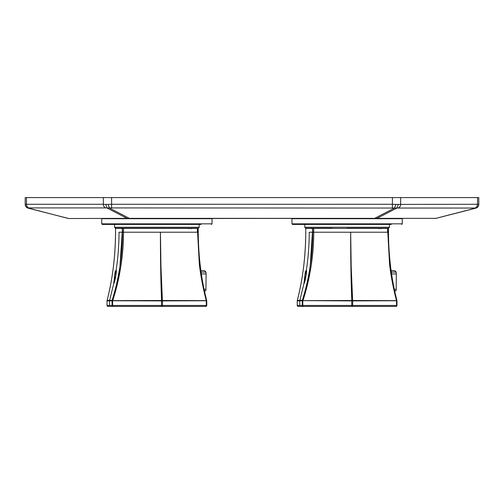 <?xml version="1.0" encoding="UTF-8"?>
<svg xmlns="http://www.w3.org/2000/svg" width="504" height="504" viewBox="0 0 504 504"><rect width="100%" height="100%" fill="white"/><g stroke="black" fill="none" stroke-linecap="round" stroke-linejoin="round"><path stroke-width="0.76" d="M123.222 232.218L123.505 232.218C123.493 244.037 122.56 255.679 120.702 267.145L117.249 284.357L112.694 300.636L161.545 300.51L160.707 269.602L160.436 232.218C160.505 255.975 161.16 278.743 162.408 300.51L206.262 300.636C203.087 288.37 200.781 276.318 199.351 264.474L197.366 228.413L123.505 228.413L123.505 232.218L123.505 228.413L115.542 228.413L115.542 232.218L115.548 228.413L198.229 228.413L198.229 232.218C198.349 256.133 201.159 278.851 206.659 300.378C201.159 278.838 198.343 256.114 198.229 232.218L198.229 228.413L197.366 228.413L197.366 232.218L119.007 232.218C119.001 245.089 118.037 257.771 116.122 270.264C117.104 269.728 114.622 283.727 113.728 283.576L114.729 275.165L113.728 283.576L109.576 300.573L113.728 283.576L114.597 281.522M115.662 232.218L115.542 232.218C115.429 256.133 112.612 278.851 107.113 300.378L112.14 300.378C116.096 287.192 117.955 278.958 119.99 265.879L122.466 228.413L122.466 232.218L119.007 232.218C118.994 245.095 118.037 257.777 116.122 270.264L115.832 271.026A6.659 0.624 -90 0 1 116.122 270.264L116.128 270.264M122.466 232.218L122.466 232.218C122.34 256.114 118.894 278.838 112.14 300.378L112.701 300.756L161.513 300.901L162.458 300.901L161.513 300.901L161.545 300.51C160.751 278.958 160.379 256.196 160.436 232.218L198.229 232.218C198.437 256.712 201.254 279.437 206.665 300.397L206.262 300.756L162.458 300.901L162.408 300.51L206.262 300.636L162.458 300.901A0.951 0.548 -90.3 0 0 162.452 300.775A0.951 0.548 -90.3 0 0 162.408 300.51L161.986 300.466A0.951 0.435 -2.8 0 1 162.408 300.51L160.965 266.78L160.436 232.218L123.505 232.218C123.316 256.278 119.713 279.084 112.694 300.636L109.576 300.573A0.951 0.945 90 0 0 109.538 300.831L112.046 300.831L112.046 305.456L107.024 305.456L107.024 300.831L112.6 300.831L112.14 300.378L112.701 300.756L161.513 300.901L161.545 300.51L162.408 300.51L161.986 300.466M197.366 232.218L197.984 232.218M188.811 228.784L189.195 228.413L188.811 228.784M191.142 228.784L191.501 228.413M107.472 300.642L107.113 300.378C112.619 278.838 115.429 256.114 115.548 232.218L115.542 228.413M115.712 271.045L116.122 270.264L115.712 271.045M206.672 300.434L206.262 300.756L206.35 305.456L162.458 305.456L162.458 300.901L162.458 305.456L112.6 305.456L112.6 300.831L112.046 300.831L112.046 305.456A0.951 0.945 90 0 0 112.997 306.407L161.91 306.407A0.951 0.548 -90 0 0 162.401 305.878A0.951 0.548 -90 0 0 162.458 305.456L161.513 305.456A0.951 0.397 90 0 0 161.91 306.407L162.401 305.878L161.513 305.456L161.91 306.407L205.802 306.407A0.951 0.548 -90 0 0 206.35 305.456L162.458 305.456L162.401 305.878L161.513 305.456L161.513 300.901A0.951 0.397 -89.7 0 1 161.545 300.51L161.513 305.456L109.538 305.456L109.538 300.831A0.951 0.945 90 0 1 109.576 300.573L107.062 300.573A0.951 0.945 90 0 0 107.024 300.831L109.538 300.831L109.538 305.456L107.024 305.456A0.951 0.945 90 0 0 107.976 306.407L151.868 306.407L107.976 306.407A0.951 0.548 90 0 1 107.484 305.878L107.976 306.407L205.802 306.407A0.951 0.945 90 0 0 206.646 305.878L206.35 305.456L205.802 306.407L206.753 305.456L206.35 305.456L206.659 300.378L206.262 300.636M107.113 300.378L107.447 300.743L107.113 300.378C112.524 279.437 115.334 256.712 115.542 232.218M112.694 300.636L112.083 300.573A0.951 0.945 90 0 0 112.046 300.831L112.6 300.831L112.6 305.456A0.951 0.397 90 0 0 112.638 305.878A0.951 0.397 90 0 0 112.997 306.407L107.976 306.407A0.951 0.945 -90 0 1 107.024 305.456L107.024 305.456A0.951 0.951 0 0 0 107.024 305.506A0.951 0.473 -3.1 0 1 107.024 305.456L107.024 300.831L107.024 305.456A0.951 0.473 -3.1 0 0 107.024 305.506A0.951 0.951 0 0 0 107.976 306.407M206.716 300.573L206.35 300.831L206.753 300.831A0.951 0.951 0 0 0 206.716 300.586L206.3 300.642M206.659 300.378L206.325 300.743L206.659 300.378M206.722 300.604L206.722 300.604A0.951 0.939 -37.9 0 1 206.747 300.831L206.753 305.456L206.35 305.456L206.659 305.859A0.951 0.951 0 0 0 206.753 305.456L206.753 300.831L206.35 300.831M107.062 300.573A0.951 0.939 37.9 0 0 107.024 300.831A0.951 0.945 90 0 1 107.062 300.573A0.951 0.939 37.9 0 0 107.024 300.831A0.951 0.951 0 0 1 107.056 300.586L107.421 300.831L107.062 300.573M112.638 305.878A0.951 0.473 -176.9 0 1 112.046 305.456A0.951 0.945 -90 0 0 112.997 306.407L112.638 305.878A0.951 0.473 -176.9 0 1 112.046 305.456L112.6 305.456L112.638 305.878M206.646 305.878L206.659 305.859A0.951 0.951 0 0 1 205.802 306.407M396.9 300.434L396.49 300.636C393.309 288.37 391.003 276.318 389.579 264.474L387.595 228.413L313.727 228.413L313.727 232.218L313.727 228.413L305.771 228.413L305.771 232.218L305.771 228.413L388.452 228.413L388.452 232.218C388.571 256.133 391.387 278.851 396.887 300.378C391.381 278.838 388.571 256.114 388.452 232.218L388.458 228.413L387.595 228.413L387.595 232.218L309.236 232.218C309.223 245.089 308.265 257.771 306.35 270.264C307.327 269.728 304.851 283.727 303.95 283.576L304.952 275.165L303.95 283.576L299.798 300.573L303.95 283.576L304.819 281.522M305.89 232.218L305.771 232.218C305.651 256.133 302.841 278.851 297.341 300.378L302.368 300.378C306.319 287.192 308.177 278.958 310.218 265.879L312.694 228.413L312.694 232.218L309.236 232.218C309.223 245.095 308.259 257.777 306.35 270.264L306.06 271.026A6.659 0.624 -90 0 1 306.35 270.264L305.934 271.045L306.35 270.264M313.45 232.218L313.727 232.218C313.721 244.037 312.789 255.679 310.93 267.145L307.471 284.357L302.923 300.636L351.773 300.51L350.935 269.602L350.664 232.218L388.458 232.218C388.666 256.712 391.476 279.437 396.894 300.397L396.484 300.756L352.687 300.901L352.636 300.51L396.49 300.636L352.687 300.901A0.951 0.548 -90.3 0 0 352.68 300.775A0.951 0.548 -90.3 0 0 352.636 300.51L386.94 300.699M387.595 232.218L388.212 232.218M379.033 228.784L379.424 228.413L379.033 228.784M381.364 228.784L381.723 228.413M297.7 300.642L297.341 300.378C302.841 278.838 305.657 256.114 305.771 232.218L305.771 228.413M312.694 232.218L312.694 232.218C312.562 256.114 309.122 278.838 302.368 300.378L299.798 300.573A0.951 0.945 90 0 0 299.767 300.831L302.274 300.831L302.274 305.456L297.253 305.456L297.253 300.831L302.312 300.573A0.951 0.945 90 0 0 302.274 300.831L302.274 305.456A0.951 0.945 90 0 0 303.219 306.407L352.132 306.407A0.951 0.548 -90 0 0 352.624 305.878A0.951 0.548 -90 0 0 352.687 305.456L352.687 300.901L351.735 300.901L351.773 300.51L352.636 300.51C351.389 278.743 350.727 255.975 350.664 232.218L313.727 232.218C313.545 256.278 309.941 279.084 302.923 300.636L351.735 300.901L302.923 300.636M297.341 300.378L297.675 300.743L297.341 300.378C302.753 279.437 305.563 256.712 305.771 232.218M297.259 305.556A0.951 0.473 -3.1 0 1 297.253 305.506A0.951 0.473 -3.1 0 1 297.253 305.456L297.247 300.831A0.951 0.951 0 0 1 297.284 300.586L297.65 300.831L297.284 300.573A0.951 0.939 37.9 0 0 297.253 300.831A0.951 0.945 90 0 1 297.291 300.573A0.951 0.939 37.9 0 0 297.253 300.831A0.951 0.945 90 0 1 297.291 300.573L299.798 300.573A0.951 0.945 90 0 0 299.767 300.831L297.247 300.831L297.247 305.456L299.767 305.456L299.767 300.831L299.767 305.456L302.822 305.456L302.822 300.831L302.312 300.573L302.822 300.831L302.822 305.456L351.735 305.456L302.822 305.456A0.951 0.397 90 0 0 302.866 305.878A0.951 0.397 90 0 0 303.219 306.407L352.132 306.407L352.624 305.878L351.735 305.456A0.951 0.397 90 0 0 352.132 306.407L396.024 306.407A0.951 0.548 -90 0 0 396.579 305.456L351.735 305.456L352.132 306.407L396.024 306.407A0.951 0.945 90 0 0 396.875 305.878L396.579 305.456L351.735 305.456L351.735 300.901A0.951 0.397 -89.7 0 1 351.773 300.51C350.979 278.958 350.608 256.196 350.664 232.218L351.194 266.78L352.636 300.51L352.214 300.466A0.951 0.435 -2.8 0 1 352.636 300.51L352.214 300.466M302.368 300.378L302.847 300.743L302.368 300.378M396.944 300.604L396.944 300.604A0.951 0.939 -37.9 0 1 396.976 300.831A0.951 0.951 0 0 0 396.944 300.586L396.554 300.743L396.579 305.456L396.024 306.407L396.976 305.456L396.579 305.456L396.49 300.636L396.887 300.378L396.528 300.642M396.944 300.586L396.579 300.831M396.887 300.378L396.554 300.743L396.887 300.378M351.735 300.901L352.687 300.901L352.624 305.878L351.735 305.456L351.735 300.901M297.247 305.456A0.951 0.951 0 0 0 297.253 305.506A0.951 0.473 -3.1 0 1 297.253 305.456A0.951 0.945 90 0 0 298.198 306.407L396.024 306.407A0.951 0.951 0 0 0 396.887 305.859L396.579 305.456L396.976 305.456L396.976 300.831L396.976 305.456A0.951 0.951 0 0 1 396.887 305.859L396.875 305.878M297.253 305.506A0.951 0.951 0 0 0 298.198 306.407A0.951 0.548 90 0 1 297.707 305.878L298.198 306.407L396.024 306.407M298.198 306.407A0.951 0.945 -90 0 1 297.253 305.456M302.866 305.878A0.951 0.473 -176.9 0 1 302.274 305.456A0.951 0.945 -90 0 0 303.219 306.407L302.866 305.878A0.951 0.473 -176.9 0 1 302.274 305.456L302.822 305.456L302.866 305.878M291.948 223.845L402.28 223.845L402.28 218.711L291.948 218.711L291.948 223.845L292.515 224.419L391.243 224.419M299.2 224.419L302.98 224.419M119.7 228.224L197.782 228.224L115.51 228.224L114.559 227.273L199.212 227.273L198.261 228.224L156.889 228.224M156.889 218.522L377.036 218.358A3.805 3.295 90 0 1 376.085 218.522M68.777 218.522L126.964 218.358A3.805 3.295 90 0 0 127.915 218.522M435.223 218.522L475.883 208.045C477.622 207.446 478.561 206.231 478.699 204.397L477.527 204.278L477.527 197.593L478.8 197.593L478.8 204.441C478.687 206.319 477.735 207.541 475.952 208.127L435.299 218.522M477.527 197.593L25.2 197.593L25.2 204.441C25.313 206.319 26.265 207.541 28.048 208.127L68.701 218.522M26.473 197.593L26.473 204.278L25.301 204.397C25.439 206.231 26.378 207.446 28.117 208.045L67.832 218.358M103.352 197.593L103.352 204.278L105.701 204.397L107.113 208.045L126.964 218.358L129.333 218.522M105.701 204.397L108.07 204.397L109.475 208.045L129.333 218.358L374.667 218.358L394.525 208.045L475.883 208.045M111.592 197.593L111.592 204.278L108.07 204.397M28.117 208.045L28.823 207.919C27.348 207.302 26.561 206.086 26.473 204.278L103.352 204.278A3.805 3.295 90 0 0 105.701 207.919L394.525 208.045L395.93 204.397L392.408 204.278L392.408 207.919M475.178 207.919C476.652 207.302 477.439 206.086 477.527 204.278L395.93 204.397M398.299 204.397L396.887 208.045L377.036 218.358L436.168 218.358M391.583 273.918L396.32 273.918A12.172 1.134 90 0 0 396.175 272.072L394.745 270.629L391.104 270.629M391.312 272.072L396.175 272.072M394.336 289.283L396.188 289.283L396.32 273.918M394.664 290.821L396.012 290.821A12.172 1.134 90 0 0 396.188 289.283M116.298 271.322A5.897 0.548 -90 0 0 116.122 271.02L115.876 271.02C115.441 270.925 115.17 271.297 115.076 272.147A28.533 24.929 9.7 0 0 114.799 276.916A28.533 24.929 -170.3 0 0 115.095 279.575M201.354 273.918L206.098 273.918A12.172 1.134 90 0 0 205.953 272.072L204.517 270.629L200.882 270.629M201.083 272.072L205.953 272.072M204.114 289.283L205.96 289.283L206.098 273.918M204.435 290.821L205.789 290.821A12.172 1.134 90 0 0 205.96 289.283M306.52 271.322A5.897 0.548 -90 0 0 306.35 271.02L306.104 271.02C305.663 270.925 305.399 271.297 305.298 272.147A28.533 24.929 9.7 0 0 305.021 276.916A28.533 24.929 -170.3 0 0 305.317 279.575M347.111 228.224L388.489 228.224L389.441 227.273L389.441 224.419M101.72 223.845L212.052 223.845L212.052 218.711L101.72 218.711L101.72 223.845L102.293 224.419L201.02 224.419M108.977 224.419L112.757 224.419M28.823 207.919L105.701 207.919M392.408 197.593L392.408 204.278L111.592 204.278L111.592 207.919M400.649 197.593L400.649 204.278A3.805 3.295 90 0 1 398.299 207.919M116.235 272.481A5.897 0.548 -90 0 0 115.876 271.02M115.813 275.883A5.437 0.504 -90 0 0 115.076 272.147A5.437 0.504 -90 0 0 115.076 272.16A5.437 0.504 -90 0 0 115.07 272.179M306.464 272.481A5.897 0.548 -90 0 0 306.104 271.02M306.041 275.883A5.437 0.504 -90 0 0 305.298 272.147A5.437 0.504 -90 0 0 305.298 272.16A5.437 0.504 -90 0 0 305.298 272.179M332.086 228.224L305.739 228.224L304.788 227.273L389.441 227.273M191.274 228.413L191.974 228.413M128.778 228.413L127.833 228.413M121.697 228.791L121.319 228.413M122.497 228.413L121.804 228.413M184.993 228.413L185.938 228.413M189.208 228.413L188.83 228.791M381.503 228.413L382.196 228.413M319.007 228.413L318.062 228.413M311.926 228.791L311.541 228.413M312.726 228.413L312.026 228.413M375.222 228.413L376.167 228.413M379.436 228.413L379.058 228.791M402.28 223.845L401.707 224.419M114.559 227.273L114.559 224.419M199.212 227.273L199.212 224.419M115.076 272.147L115.076 272.16A28.533 28.533 0 0 0 114.887 280.426M305.298 272.147L305.298 272.16A28.533 28.533 0 0 0 305.115 280.426M304.788 227.273L304.788 224.419M212.052 223.845L211.485 224.419"/></g></svg>
